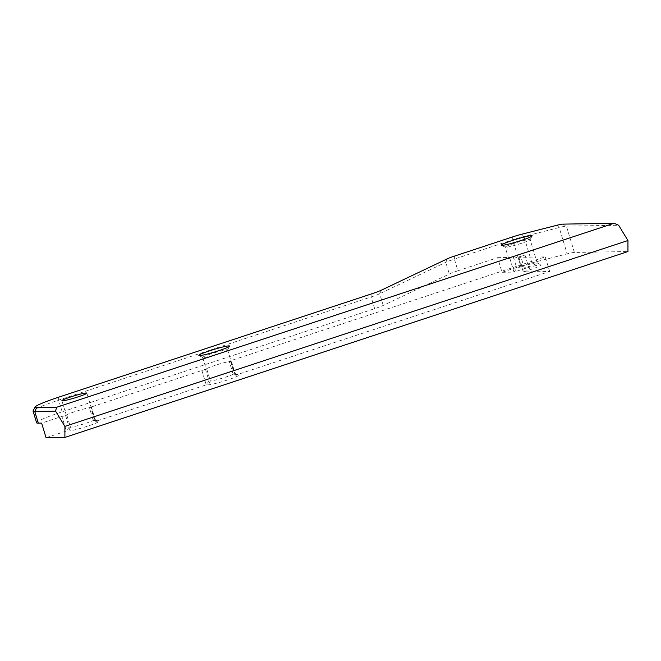 <?xml version="1.0" encoding="UTF-8"?>
<svg xmlns="http://www.w3.org/2000/svg" width="661" height="661" viewBox="0 0 661 661"><rect width="100%" height="100%" fill="white"/><g stroke="black" fill="none" stroke-linecap="round" stroke-linejoin="round"><path stroke-width="0.5" stroke-dasharray="3.31 2.48" d="M371.094 294.038L371.102 296.971L58.647 400.12A38.33 3.165 -16.9 0 0 33.1 410.787M36.603 422.767A38.33 3.165 163.1 0 1 62.2 411.811L374.655 308.67A15.335 1.264 -16.9 0 0 383.248 305.423L449.331 274.018A15.335 1.264 163.1 0 1 457.924 270.77L454.371 259.079L512.729 239.811A15.335 1.264 163.1 0 1 523.917 236.531L559.181 227.541A15.335 1.264 163.1 0 1 566.411 226.136L618.63 225.252M512.729 236.878L512.729 239.811L520.728 266.127L502.038 272.299L497.601 257.674L457.924 270.77M497.601 257.674L509.557 257.476L517.439 255.154A13.03 1.074 -16.9 0 0 508.739 258.872A13.03 1.074 -16.9 0 0 524.974 255.022L518.86 257.319L545.226 256.873L231.176 360.542L229.268 361.451L232.821 373.143L234.143 373.126A13.03 1.074 163.1 0 1 234.655 373.184A13.03 1.074 163.1 0 1 234.721 373.258A13.03 1.074 163.1 0 1 226.021 376.985A13.03 1.074 163.1 0 1 210.363 380.976L209.033 380.992L205.48 369.301L206.81 369.276A13.03 1.074 163.1 0 1 206.232 369.144A13.03 1.074 163.1 0 1 216.643 364.864A13.03 1.074 163.1 0 1 230.59 361.427L229.268 361.451M205.48 369.301L89.375 407.63L90.706 407.606L94.259 419.305L92.928 419.322L95.729 421.338L97.944 421.305A16.095 1.33 163.1 0 1 98.572 421.379A16.095 1.33 163.1 0 1 86.426 426.552A16.095 1.33 163.1 0 1 68.57 430.997L66.356 431.038L61.911 416.422L41.626 423.114M61.911 416.422L66.926 415.455A13.03 1.074 163.1 0 1 66.348 415.323A13.03 1.074 163.1 0 1 75.048 411.596A13.03 1.074 163.1 0 1 90.706 407.606M65.596 415.48L69.149 427.171L66.356 431.038L46.072 437.731M69.149 427.171L70.479 427.155A13.03 1.074 -16.9 0 0 84.426 423.718A13.03 1.074 -16.9 0 0 94.837 419.438A13.03 1.074 -16.9 0 0 94.771 419.363A13.03 1.074 -16.9 0 0 94.259 419.305L97.944 421.305M92.928 419.322L89.375 407.63M91.284 406.722L95.729 421.338L206.24 384.859L208.455 384.818A16.095 1.33 -16.9 0 0 226.318 380.372A16.095 1.33 -16.9 0 0 238.464 375.2A16.095 1.33 -16.9 0 0 237.836 375.126L235.613 375.159L231.176 360.542M518.86 257.319L523.305 271.935L549.671 271.489L235.613 375.159L232.821 373.143M513.242 256.534L516.795 268.234L520.992 266.846A13.03 1.074 163.1 0 1 537.162 262.921A13.03 1.074 163.1 0 1 537.228 262.995A13.03 1.074 163.1 0 1 528.527 266.722L524.33 268.102L523.305 271.935L530.304 269.63A16.095 1.33 -16.9 0 0 540.962 264.937A16.095 1.33 -16.9 0 0 520.992 269.787L514.002 272.092L509.557 257.476M502.038 272.299L514.002 272.092L516.795 268.234M520.728 266.127A15.335 1.264 163.1 0 1 531.915 262.838L567.171 253.857A15.335 1.264 163.1 0 1 574.401 252.452L627.95 251.544M201.803 370.243L206.24 384.859L209.033 380.992M513.886 243.455A13.03 1.074 -16.9 0 0 505.186 247.181A13.03 1.074 -16.9 0 0 505.252 247.255A13.03 1.074 -16.9 0 0 517.968 244.421A13.03 1.074 -16.9 0 0 530.105 239.703A13.03 1.074 -16.9 0 0 530.122 239.604A13.03 1.074 -16.9 0 0 513.886 243.455M211.38 353.718A13.03 1.074 -16.9 0 0 202.679 357.444A13.03 1.074 -16.9 0 0 202.753 357.518A13.03 1.074 -16.9 0 0 218.915 353.594A13.03 1.074 -16.9 0 0 227.599 349.966A13.03 1.074 -16.9 0 0 227.615 349.867A13.03 1.074 -16.9 0 0 211.38 353.718M549.671 271.489L545.226 256.873M374.655 308.67L371.102 296.971A15.335 1.264 -16.9 0 0 379.695 293.732L445.778 262.318A15.335 1.264 163.1 0 1 454.371 259.079L454.371 256.137M524.33 268.102L520.777 256.41M62.2 411.811L58.647 400.12L58.647 397.178M66.926 415.455L70.479 427.155L68.57 430.997M206.81 369.276L210.363 380.976L208.455 384.818M230.59 361.427L234.143 373.126L237.836 375.126M524.974 255.022L528.527 266.722L530.304 269.63M520.992 269.787L520.992 266.846L517.439 255.154M574.401 252.452L566.411 226.136L562.726 224.137M383.248 305.423L379.695 293.732L381.405 290.146M447.497 258.732L445.778 262.318L449.331 274.018M556.942 225.261L559.181 227.541L567.171 253.857M531.915 262.838L523.917 236.531L521.678 234.242M94.771 419.363L98.572 421.379M94.837 419.438L86.839 393.121M66.348 415.323L61.903 400.698M234.655 373.184L238.464 375.2M537.228 262.995L530.122 239.604M508.739 258.872L505.186 247.181M227.599 349.966L229.64 346.174M202.753 357.518L198.944 355.502M202.679 357.444L206.232 369.144M227.615 349.867L234.721 373.258M530.105 239.703L532.146 235.911M505.252 247.255L501.451 245.239M537.162 262.921L540.962 264.937"/><path stroke-width="0.99" d="M35.14 406.994L33.1 410.787A38.33 3.165 -16.9 0 0 33.05 411.076A38.33 3.165 -16.9 0 0 34.752 411.473L55.574 411.125L56.598 407.292L36.661 407.63A35.264 2.908 163.1 0 1 35.14 406.994A35.264 2.908 163.1 0 1 58.647 397.178L371.094 294.038A18.401 1.52 163.1 0 0 381.405 290.146L447.497 258.732A12.262 1.016 -16.9 0 1 454.371 256.137L512.729 236.878A12.262 1.016 -16.9 0 1 521.678 234.242L556.942 225.261A12.262 1.016 -16.9 0 1 562.726 224.137L614.052 223.269L56.598 407.292M209.611 350.809A16.095 1.33 163.1 0 1 229.64 346.174A16.095 1.33 163.1 0 1 214.651 352.007A16.095 1.33 163.1 0 1 198.944 355.502A16.095 1.33 163.1 0 1 209.611 350.809M512.11 240.546A16.095 1.33 163.1 0 1 532.146 235.911A16.095 1.33 163.1 0 1 517.15 241.744A16.095 1.33 163.1 0 1 501.451 245.239A16.095 1.33 163.1 0 1 512.11 240.546M70.603 396.98A13.03 1.074 163.1 0 1 86.839 393.121A13.03 1.074 163.1 0 1 74.685 397.939A13.03 1.074 163.1 0 1 61.903 400.698A13.03 1.074 163.1 0 1 70.603 396.98M614.052 223.269L618.63 225.252L627.942 240.521L627.95 251.544L64.902 437.417L46.072 437.731L41.626 423.114L38.305 423.172A38.33 3.165 163.1 0 1 36.603 422.767L33.05 411.076M64.902 437.417L64.894 426.395L55.574 411.125M627.942 240.521L64.894 426.395M36.661 407.63L34.752 411.473L38.305 423.172"/></g></svg>
